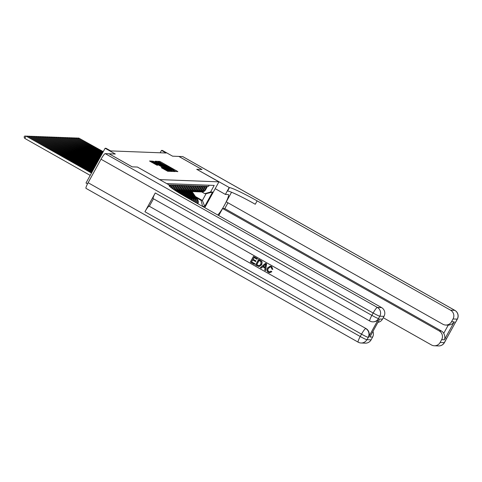 <?xml version="1.0" encoding="UTF-8"?>
<svg xmlns="http://www.w3.org/2000/svg" width="482" height="482" viewBox="0 0 482 482"><rect width="100%" height="100%" fill="white"/><g stroke="black" fill="none" stroke-linecap="round" stroke-linejoin="round"><path stroke-width="0.72" d="M175.201 171.224L177.858 171.664L177.129 171.158L160.771 161.916L159.687 161.392L157.777 161.325L172.598 169.26L175.201 171.224M161.301 167.658L167.706 171.279L169.833 171.351L152.734 161.609L151.643 161.09L149.522 161.012L156.897 165.169L157.813 165.199L152.324 161.801L155.276 163.181L166.043 169.26L168.037 170.604L162.205 167.694L161.289 167.682M86.097 188.396A6.453 0.976 -60.5 0 1 86.025 188.372A6.453 0.976 -60.5 0 1 88.11 182.714L101.021 159.223A6.453 0.976 -60.5 0 1 105.215 153.625L109.016 153.77L132.152 166.85L137.436 167.049L159.65 179.605L218.936 181.853L196.722 169.296L201.952 169.495L178.81 156.421L172.58 156.18L162.398 150.426L161.488 150.396L166.115 153.011L110.655 150.902L106.028 148.287L105.118 148.257L86.001 183.021L87.501 183.871M169.393 186.124L169.815 185.353L137.418 167.049L132.213 166.85L109.071 153.77L115.3 154.011L105.118 148.257M172.17 170.971L173.261 171.49L175.364 171.568L174.635 171.062L158.283 161.819L157.198 161.301L155.071 161.223L172.17 170.971M172.592 171.465L170.483 171.381L169.399 170.863L152.294 161.121L154.3 161.669L162.018 165.935L162.633 165.953L161.892 165.453L155.234 161.56L172.592 171.465M209.2 185.221L208.573 186.365L207.483 186.323L205.597 189.751A4.302 4.242 -87.8 0 1 201.735 191.957L201.006 191.932A4.302 4.242 -87.8 0 0 204.868 189.727L206.754 186.293L205.663 186.251L203.778 189.685A4.302 4.242 -87.8 0 1 199.916 191.89L199.187 191.86A4.302 4.242 92.2 0 1 198.644 191.806M199.187 191.86A4.302 4.242 92.2 0 0 203.055 189.655L204.94 186.227L203.844 186.185L201.964 189.613A4.302 4.242 -87.8 0 1 198.096 191.818L197.367 191.794A4.302 4.242 92.2 0 1 196.825 191.74M197.367 191.794A4.302 4.242 92.2 0 0 201.235 189.589L203.121 186.154L202.03 186.118L200.144 189.547A4.302 4.242 -87.8 0 1 196.276 191.752L195.547 191.722A4.302 4.242 92.2 0 1 195.005 191.667M195.547 191.722A4.302 4.242 92.2 0 0 199.415 189.516L201.301 186.088L200.211 186.046L198.325 189.474A4.302 4.242 -87.8 0 1 194.457 191.685L193.734 191.655A4.302 4.242 92.2 0 1 193.186 191.601M193.734 191.655A4.302 4.242 92.2 0 0 197.596 189.45L199.482 186.016L198.391 185.98L196.505 189.408A4.302 4.242 -87.8 0 1 192.637 191.613L191.914 191.589A4.302 4.242 92.2 0 1 191.366 191.529M191.914 191.589A4.302 4.242 92.2 0 0 195.776 189.378L197.662 185.95L196.572 185.907L194.686 189.336A4.302 4.242 -87.8 0 1 190.824 191.547L190.095 191.517A4.302 4.242 92.2 0 1 189.553 191.462M190.095 191.517A4.302 4.242 92.2 0 0 193.963 189.312L195.843 185.883L194.752 185.841L192.866 189.269A4.302 4.242 -87.8 0 1 189.004 191.475L188.275 191.45A4.302 4.242 92.2 0 1 187.733 191.39M188.275 191.45A4.302 4.242 92.2 0 0 192.143 189.239L194.029 185.811L192.939 185.769L191.053 189.203A4.302 4.242 -87.8 0 1 187.185 191.408L186.456 191.378A4.302 4.242 92.2 0 1 185.913 191.324M186.456 191.378A4.302 4.242 92.2 0 0 190.324 189.173L192.21 185.745L191.119 185.703L189.233 189.131A4.302 4.242 -87.8 0 1 185.365 191.336L184.636 191.312A4.302 4.242 92.2 0 1 184.094 191.252M184.636 191.312A4.302 4.242 92.2 0 0 188.504 189.107L190.39 185.672L189.299 185.63L187.414 189.065A4.302 4.242 -87.8 0 1 183.546 191.27L182.823 191.24A4.302 4.242 92.2 0 1 182.274 191.185M182.823 191.24A4.302 4.242 92.2 0 0 186.685 189.034L188.57 185.606L187.48 185.564L185.594 188.992A4.302 4.242 -87.8 0 1 181.732 191.197L181.003 191.173A4.302 4.242 92.2 0 1 180.455 191.113M181.003 191.173A4.302 4.242 92.2 0 0 184.865 188.968L186.751 185.534L185.66 185.492L183.775 188.926A4.302 4.242 -87.8 0 1 179.913 191.131L179.184 191.101A4.302 4.242 92.2 0 1 178.641 191.047M179.184 191.101A4.302 4.242 92.2 0 0 183.052 188.896L184.937 185.468L183.841 185.425L181.955 188.854A4.302 4.242 -87.8 0 1 178.093 191.065L177.364 191.035A4.302 4.242 92.2 0 1 176.822 190.98M177.364 191.035A4.302 4.242 92.2 0 0 181.232 188.83L183.118 185.395L182.027 185.359L180.141 188.787A4.302 4.242 -87.8 0 1 176.273 190.993L175.96 190.98M175.93 190.962A4.302 4.242 92.2 0 0 179.412 188.757L181.298 185.329L180.208 185.287L178.322 188.715A4.302 4.242 -87.8 0 1 175.671 190.794M175.4 190.619A4.302 4.242 92.2 0 0 177.593 188.691L179.479 185.263L178.388 185.221L176.502 188.649A4.302 4.242 -87.8 0 1 174.9 190.288M174.52 190.041A4.302 4.242 92.2 0 0 175.773 188.619L177.659 185.19L176.569 185.148L174.683 188.576A4.302 4.242 -87.8 0 1 173.888 189.613M173.43 189.305A4.302 4.242 92.2 0 0 173.954 188.552L175.84 185.124L174.749 185.082L172.863 188.51A4.302 4.242 -87.8 0 1 172.695 188.793M172.17 188.42L174.026 185.052L172.93 185.01L171.381 187.835M170.857 187.432L172.207 184.986L171.116 184.943L170.092 186.805M169.598 186.347L170.387 184.913L169.218 185.016M190.492 199.602A4.302 4.242 -87.8 0 0 188.836 197.909L186.612 196.65M189.366 198.964A4.302 4.242 92.2 0 0 188.107 197.879L187.028 197.271M192.74 200.874A4.302 4.242 -87.8 0 0 190.655 197.975L188.432 196.722M191.902 200.398A4.302 4.242 92.2 0 0 189.926 197.951L188.842 197.337M194.644 201.946A4.302 4.242 -87.8 0 0 192.475 198.048L190.251 196.789M193.915 201.536A4.302 4.242 92.2 0 0 191.746 198.018L190.661 197.409M196.343 202.904A4.302 4.242 -87.8 0 0 194.294 198.114L192.071 196.861M195.68 202.536A4.302 4.242 92.2 0 0 193.565 198.09L192.481 197.475M218.936 181.853L204.748 207.658M202.627 206.459L201.09 200.422L196.12 197.614M201.09 200.422L202.362 200.47L206.079 193.704L204.808 193.656L210.58 191.993L214.195 185.413L166.73 183.612M210.58 191.993L212.58 192.065L204.723 206.35L202.723 206.272M197.283 203.434A4.302 4.242 -87.8 0 0 195.385 198.156L194.3 197.542M197.879 203.778A4.302 4.242 -87.8 0 0 196.108 198.186L193.885 196.927M200.464 191.872A4.302 4.242 -87.8 0 0 201.006 191.932M195.397 196.536L202.362 200.47L204.723 206.35M201.807 191.963L204.808 193.656M161.488 150.396L160.175 152.782M206.079 193.704L212.58 192.065M157.602 162.669L156.77 162.265M173.9 170.845L157.957 162.018L170.158 169.17L173.9 170.845L173.538 171.502L173.912 170.839M162.205 166.736L162.994 167.176M167.814 169.309L170.767 170.688L168.772 169.345L163.278 166.664L167.814 169.309L167.537 169.815M151.981 162.422L151.215 162.054M196.861 198.729L193.276 193.366A8.23 8.11 -87.8 0 0 191.637 191.565M195.312 197.734L192.366 193.33A8.23 8.11 -87.8 0 0 190.739 191.541M196.198 198.235L192.927 193.348A8.23 8.11 -87.8 0 0 191.276 191.535M191.077 191.547A8.23 8.11 92.2 0 1 192.71 193.342L195.855 198.042M103.256 151.643L78.807 138.069L103.154 151.824M77.578 138.093L78.807 138.069L78.506 138.617M178.852 156.439L182.666 156.566L454.791 310.354A6.453 0.976 119.5 0 1 454.869 310.378A6.453 6.453 0 0 1 457.346 319.102A6.453 0.494 -151.2 0 1 457.249 319.132L453.038 318.97A6.453 6.362 -87.8 0 0 450.58 310.197L454.791 310.354A6.453 6.362 92.2 0 1 457.249 319.132L444.332 342.624A6.453 6.362 92.2 0 1 438.536 345.931L434.324 345.775A6.453 6.362 -87.8 0 0 440.12 342.467L444.332 342.624A6.453 0.494 28.8 0 0 444.434 342.594A6.453 6.453 0 0 1 438.536 345.931M178.864 156.421L202.006 169.495L196.734 169.303L229.444 187.618A26.89 2.061 -151.2 0 1 257.129 200.867L450.58 310.197M217.731 214.996A12.098 1.826 119.5 0 0 225.287 203.651A12.098 1.826 119.5 0 0 228.378 194.565A12.098 1.826 119.5 0 0 228.233 194.529L225.389 194.421L229.137 187.606M227.968 202.802L224.781 208.592L222.6 208.513L218.726 215.556M231.541 192.246L226.269 201.838L442.862 324.241A6.453 6.362 -87.8 0 0 451.514 321.747L454.243 321.849L444.374 339.798C445.187 337.882 444.976 335.725 443.735 333.321L448.236 325.139A6.453 6.362 92.2 0 1 447.899 325.139L445.711 325.055M444.374 339.798L441.645 339.69L440.12 342.467M441.645 339.69A6.453 6.362 -87.8 0 0 439.192 330.917L441.373 330.995A6.453 6.362 92.2 0 1 443.735 333.321M222.6 208.513L439.192 330.917M383.256 317.716L431.468 344.961A6.453 6.362 -87.8 0 0 434.324 345.775M215.195 188.655L225.389 194.421M453.038 318.97L451.514 321.747M224.781 208.592L441.373 330.995M229.444 187.618L227.582 190.999A26.89 2.061 -151.2 0 1 255.273 204.254L257.129 200.867M448.236 325.139C450.935 324.892 452.935 323.796 454.243 321.849M270.336 266.92L268.366 268.414C267.57 269.691 267.727 270.782 268.829 271.667L269.571 271.908M271.017 271.131L271.697 271.758L269.607 272.722L268.396 272.354C266.775 271.239 266.456 269.775 267.438 267.968L270.173 266.16L271.559 266.564L272.8 269.414L271.926 269.143L271.167 267.191L270.263 266.92L268.221 268.408C267.426 269.691 267.582 270.776 268.685 271.661L269.498 271.908L271.017 271.131L271.842 271.764L269.685 272.728M270.245 266.166L271.709 266.57L272.8 269.414M262.768 266.805L261.238 268.137L260.262 267.661L265.564 263.268L266.45 263.768L265.558 270.655L264.726 270.185L265.046 268.094L262.678 266.757L261.093 268.131M265.564 263.268L266.594 263.775L265.558 270.655M254.906 263.708L254.4 264.353L250.339 262.057L253.442 256.418L257.502 258.635L257.002 259.28L253.869 257.515L252.911 259.244L255.978 260.901L255.623 261.551L252.556 259.894L251.483 261.847L254.906 263.708L254.4 264.353M253.978 257.575L253.056 259.25M252.67 259.961L251.628 261.853M153.258 198.638A6.453 0.976 -60.5 0 1 153.186 198.62A6.453 0.976 -60.5 0 1 155.27 192.957L144.937 211.749A6.453 0.976 -60.5 0 1 149.125 206.157L365.995 328.567A6.453 6.362 92.2 0 1 368.447 337.346L378.78 318.554A6.453 6.362 92.2 0 1 372.978 321.862L372.707 321.856A6.453 6.362 -87.8 0 0 378.503 318.542L378.78 318.554M149.402 206.163L153.463 198.777M258.569 259.316L261.401 261.027L261.991 261.883L261.593 264.678L258.961 266.576L255.466 264.955L258.714 259.322L261.551 261.033L262.136 261.889L261.738 264.684L259.033 266.576M169.815 185.353L169.507 185.347A26.89 2.061 28.8 0 0 169.086 185.468A26.89 2.061 28.8 0 0 188.101 198.247L381.551 307.576A6.453 6.362 92.2 0 1 384.003 316.355L379.798 316.192L378.503 318.542A6.453 0.494 28.8 0 1 371.863 315.361L373.152 313.011L101.021 159.223M379.756 319.024L369.887 336.972L379.756 319.024L382.485 319.126L384.003 316.355M382.485 319.126A6.453 6.362 92.2 0 1 377.966 322.35M372.948 331.483A6.453 6.362 92.2 0 1 372.616 337.075L369.887 336.972M368.447 337.346L366.88 339.683L371.092 339.846L372.616 337.075M371.092 339.846A6.453 6.362 92.2 0 1 365.296 343.154L361.084 342.997A6.453 6.362 -87.8 0 0 366.88 339.683A6.453 0.494 28.8 0 1 360.235 336.508L361.53 334.159L144.937 211.749M251.483 261.847L254.755 263.702M252.911 259.244L255.978 260.901M255.834 260.895L255.472 261.545M253.442 256.418L257.502 258.635M257.358 258.629L257.002 259.28M256.611 264.745L259.286 265.733L260.816 264.226L260.973 261.678L258.991 260.407L256.611 264.745L259.43 265.739M258.888 265.787L259.286 265.733M259.105 260.473L256.755 264.751M264.696 264.998L263.274 266.239L265.166 267.311L265.648 264.172L263.419 266.245L265.178 267.239M265.799 264.178L264.847 265.004M195.041 198.656L191.456 193.294A8.23 8.11 -87.8 0 0 189.818 191.499M193.493 197.662L190.547 193.258A8.23 8.11 -87.8 0 0 188.92 191.475M194.379 198.168L191.113 193.282A8.23 8.11 -87.8 0 0 189.456 191.468M189.257 191.481A8.23 8.11 92.2 0 1 190.89 193.276L194.035 197.969M102.853 152.372L76.987 137.997L102.75 152.559M75.758 138.021L76.987 137.997L76.686 138.545M193.228 198.59L189.637 193.228A8.23 8.11 -87.8 0 0 188.004 191.426M191.673 197.596L188.727 193.192A8.23 8.11 -87.8 0 0 187.106 191.402M192.559 198.096L189.293 193.21A8.23 8.11 -87.8 0 0 187.637 191.402M187.438 191.408A8.23 8.11 92.2 0 1 189.077 193.204L192.216 197.903M102.449 153.107L75.168 137.93L102.347 153.288M73.945 137.954L75.168 137.93L74.867 138.479M191.408 198.518L187.817 193.155A8.23 8.11 -87.8 0 0 186.185 191.36M189.854 197.524L186.908 193.119A8.23 8.11 -87.8 0 0 185.287 191.336M190.739 198.03L187.474 193.143A8.23 8.11 -87.8 0 0 185.817 191.33M185.624 191.342A8.23 8.11 92.2 0 1 187.257 193.137L190.396 197.831M102.045 153.836L73.354 137.858L101.949 154.017M72.125 137.888L73.354 137.858L73.053 138.406M189.589 198.451L186.004 193.089A8.23 8.11 -87.8 0 0 184.365 191.294M188.04 197.457L185.094 193.053A8.23 8.11 -87.8 0 0 183.467 191.264M188.92 197.957L185.654 193.077A8.23 8.11 -87.8 0 0 183.997 191.264M183.805 191.27A8.23 8.11 92.2 0 1 185.437 193.065L188.576 197.765M101.648 154.571L71.535 137.792L101.545 154.752M70.306 137.816L71.535 137.792L71.234 138.34M187.426 197.867L184.184 193.017A8.23 8.11 -87.8 0 0 182.545 191.221M185.992 197.048L183.274 192.987A8.23 8.11 -87.8 0 0 181.648 191.197M186.883 197.56L183.835 193.005A8.23 8.11 -87.8 0 0 182.184 191.191M181.985 191.203A8.23 8.11 92.2 0 1 183.618 192.999L186.54 197.361M101.244 155.3L69.715 137.719L101.142 155.481M68.486 137.75L69.715 137.719L69.414 138.268M184.546 196.21L182.365 192.951A8.23 8.11 -87.8 0 0 180.726 191.155M183.088 195.355L181.455 192.914A8.23 8.11 -87.8 0 0 179.828 191.125M183.991 195.891L182.021 192.939A8.23 8.11 -87.8 0 0 180.364 191.125M180.166 191.131A8.23 8.11 92.2 0 1 181.798 192.927L183.642 195.686M100.84 156.029L67.896 137.653L100.738 156.216M66.667 137.677L67.896 137.653L67.594 138.201M181.618 194.481L180.545 192.878A8.23 8.11 -87.8 0 0 178.912 191.083M180.129 193.589L179.635 192.848A8.23 8.11 -87.8 0 0 178.015 191.059M181.057 194.144L180.202 192.866A8.23 8.11 -87.8 0 0 178.545 191.053M178.346 191.065A8.23 8.11 92.2 0 1 179.979 192.86L180.696 193.933M100.437 156.764L66.076 137.587L100.34 156.945M64.853 137.611L66.076 137.587L65.775 138.135M178.623 192.661A8.23 8.11 -87.8 0 0 177.093 191.017M176.743 191.481A8.23 8.11 -87.8 0 0 176.195 190.993M178.003 192.276A8.23 8.11 -87.8 0 0 176.725 190.986M176.526 190.993A8.23 8.11 92.2 0 1 177.563 191.999M100.039 157.493L64.257 137.515L99.937 157.68M63.034 137.539L64.257 137.515L63.955 138.063M99.635 158.229L62.443 137.448L99.533 158.409M61.214 137.472L62.443 137.448L62.142 137.997M99.232 158.958L60.624 137.376L99.129 159.138M59.394 137.4L60.624 137.376L60.322 137.924M98.828 159.687L58.804 137.31L98.732 159.873M57.575 137.334L58.804 137.31L58.503 137.858M98.43 160.422L56.984 137.237L98.328 160.602M55.755 137.262L56.984 137.237L56.683 137.786M98.027 161.151L55.165 137.171L97.924 161.337M53.942 137.195L55.165 137.171L54.864 137.719M97.623 161.886L53.351 137.099L97.521 162.066M52.122 137.129L53.351 137.099L53.044 137.647M97.219 162.615L51.532 137.033L97.123 162.796M50.303 137.057L51.532 137.033L51.231 137.581M96.822 163.344L49.712 136.96L96.719 163.531M48.483 136.99L49.712 136.96L49.411 137.515M96.418 164.079L47.893 136.894L96.316 164.26M46.664 136.918L47.893 136.894L47.591 137.442M96.014 164.808L46.073 136.828L95.912 164.995M44.844 136.852L46.073 136.828L45.772 137.376M95.611 165.543L44.254 136.755L95.514 165.724M43.031 136.78L44.254 136.755L43.952 137.304M95.213 166.272L42.44 136.689L95.111 166.453M41.211 136.713L42.44 136.689L42.139 137.237M94.809 167.001L40.621 136.617L94.707 167.188M39.391 136.641L40.621 136.617L40.319 137.165M94.406 167.736L38.801 136.551L94.303 167.917M37.572 136.575L38.801 136.551L38.5 137.099M94.002 168.465L36.981 136.478L93.906 168.652M35.752 136.502L36.981 136.478L36.68 137.027M93.604 169.2L35.162 136.412L93.502 169.381M33.933 136.436L35.162 136.412L34.861 136.96M93.201 169.929L33.342 136.34L93.098 170.11M32.119 136.37L33.342 136.34L33.041 136.888M92.797 170.658L31.529 136.273L92.701 170.845M30.3 136.298L31.529 136.273L31.228 136.822M92.393 171.393L29.709 136.207L92.297 171.574M28.48 136.231L29.709 136.207L29.408 136.755M91.996 172.122L27.89 136.135L91.893 172.309M26.661 136.159L27.89 136.135L27.588 136.683M91.592 172.857L26.07 136.069L24.781 138.418L90.2 175.388M24.781 138.418L24.1 137.039L24.618 136.099L26.07 136.069L91.49 173.038M188.107 197.879L188.836 197.909M189.926 197.951L190.655 197.975M191.746 198.018L192.475 198.048M193.565 198.09L194.294 198.114M195.385 198.156L196.108 198.186M204.868 189.727L205.597 189.751M172.267 188.486L172.863 188.51M173.954 188.552L174.683 188.576M175.773 188.619L176.502 188.649M177.593 188.691L178.322 188.715M179.412 188.757L180.141 188.787M181.232 188.83L181.955 188.854M183.052 188.896L183.775 188.926M184.865 188.968L185.594 188.992M186.685 189.034L187.414 189.065M188.504 189.107L189.233 189.131M190.324 189.173L191.053 189.203M192.143 189.239L192.866 189.269M193.963 189.312L194.686 189.336M195.776 189.378L196.505 189.408M197.596 189.45L198.325 189.474M199.415 189.516L200.144 189.547M201.235 189.589L201.964 189.613M203.055 189.655L203.778 189.685M159.325 162.054L159.687 161.392M160.452 162.494L160.771 161.916M176.87 171.628L177.129 171.158M156.692 162.217L157.198 161.301M174.376 171.532L174.635 171.062M160.072 164.127L160.349 163.621M169.881 169.676L170.158 169.17M173.279 171.49L173.641 170.833M152.975 161.584L153.216 161.151M154.023 162.175L154.3 161.669M160.657 165.922L160.934 165.416M161.705 166.513L162.018 165.935M162.169 166.778L162.621 165.959M171.604 171.423L171.863 170.959M163.278 166.664L162.964 167.23L163.284 166.676M163.747 167.67L164.025 167.164M161.964 168.128L162.205 167.694M163.012 168.718L163.29 168.212M164.808 169.73L165.085 169.224M154.041 163.651L154.318 163.145M156.819 165.151L157.066 164.693M151.137 162.006L151.643 161.09M168.827 171.321L169.086 170.851M192.927 193.348L193.276 193.366M192.366 193.33L192.71 193.342M446.26 338.611A6.453 6.362 92.2 0 1 445.621 340.274A6.453 0.494 -151.2 0 0 445.723 340.244A6.453 6.453 0 0 0 446.41 338.34M454.815 323.054A6.453 6.453 0 0 0 456.056 321.452A6.453 0.494 28.8 0 1 455.954 321.482A6.453 6.362 92.2 0 1 454.894 322.904M169.206 185.889L169.507 185.347M88.11 182.714L360.235 336.508A6.453 0.976 119.5 0 0 358.15 342.166L86.025 188.372M155.27 192.957L371.863 315.361A6.453 0.976 119.5 0 0 369.778 321.024A6.453 6.453 0 0 0 372.707 321.856A6.453 6.362 -87.8 0 1 369.851 321.042M105.215 153.625L377.34 307.42L381.551 307.576M149.125 206.157L365.995 328.567M377.34 307.42A6.453 0.976 119.5 0 0 373.152 313.011A6.453 0.494 -151.2 0 0 379.798 316.192A6.453 6.362 -87.8 0 0 377.34 307.42M358.228 342.184A6.453 6.362 -87.8 0 0 361.084 342.997A6.453 6.453 0 0 1 358.15 342.166M365.718 328.561A6.453 0.976 119.5 0 0 361.53 334.159A6.453 0.494 -151.2 0 0 368.176 337.334A6.453 6.362 -87.8 0 0 365.718 328.561M191.113 193.282L191.456 193.294M190.547 193.258L190.89 193.276M189.293 193.21L189.637 193.228M188.727 193.192L189.077 193.204M187.474 193.143L187.817 193.155M186.908 193.119L187.257 193.137M185.654 193.077L186.004 193.089M185.094 193.053L185.437 193.065M183.835 193.005L184.184 193.017M183.274 192.987L183.618 192.999M182.021 192.939L182.365 192.951M181.455 192.914L181.798 192.927M180.202 192.866L180.545 192.878M179.635 192.848L179.979 192.86M157.572 162.717L157.957 162.018M162.181 166.784L162.633 165.953M170.399 171.363L170.767 170.688M167.67 171.273L168.037 170.604M151.957 162.47L152.324 161.801M445.723 340.244L444.434 342.594M454.869 310.378L182.738 156.584M457.346 319.102L456.056 321.452M153.186 198.62L369.778 321.024"/></g></svg>
